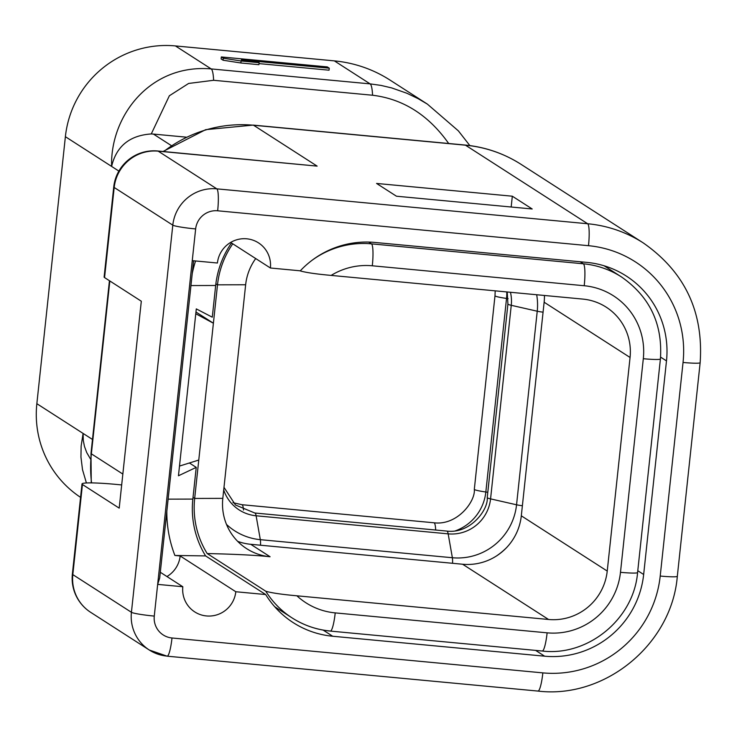 <?xml version="1.0" encoding="UTF-8"?>
<svg xmlns="http://www.w3.org/2000/svg" width="737" height="737" viewBox="0 0 737 737"><rect width="100%" height="100%" fill="white"/><g stroke="black" fill="none" stroke-linecap="round" stroke-linejoin="round"><path stroke-width="1.11" d="M237.664 541.354A53.875 53.036 122.7 0 0 250.709 544.293L270.083 556.748A53.875 53.036 -57.3 0 1 246.655 548.66A53.875 53.036 -57.3 0 1 222.814 498.359L245.642 284.768A53.875 53.036 -57.3 0 1 255.711 258.558M270.083 556.748C255.868 555.219 234.9 554.16 207.189 553.551A87.546 86.192 -57.3 0 1 194.669 498.442L222.814 498.359M299.95 270.783L300.042 270.838C305.579 272.506 315.943 274.026 331.143 275.408L582.792 299.084A53.875 53.036 -57.3 0 1 606.219 307.172A53.875 53.036 -57.3 0 1 630.061 357.473L607.233 571.064A53.875 53.036 -57.3 0 1 548.549 619.476L296.9 595.8C281.7 594.418 271.336 592.898 265.799 591.24L207.189 553.551M245.642 284.768L217.498 284.841A87.546 86.192 -57.3 0 1 232.772 243.809M215.867 283.8L217.498 284.841L194.669 498.442L193.03 497.383M195.959 312.009L213.389 323.221L195.775 313.741M198.769 460.054L179.496 466.07M544.431 295.473A53.875 53.036 122.7 0 1 544.136 302.225L521.308 515.817A53.875 53.036 122.7 0 1 462.624 564.238L250.709 544.293M327.283 66.91L221.33 56.942L223.311 58.223L241.082 60.987L259.12 62.682L241.349 59.918L329.273 68.191L327.283 66.91M167.152 656.179A20.203 3.16 -84.6 0 0 171.997 637.984L542.847 672.881A107.749 106.082 -57.3 0 0 660.214 576.048L683.042 362.457A20.203 1.612 -173.9 0 0 700.15 362.687C703.66 311.779 684.71 271.861 643.3 242.943A127.952 125.972 122.7 0 0 587.656 223.744A20.203 3.16 95.4 0 1 588.495 245.688L217.655 210.791A20.203 19.89 -57.3 0 0 195.646 228.94L192.256 260.649L217.415 263.017A26.937 26.523 -57.3 0 1 258.475 242.851A26.937 26.523 -57.3 0 1 270.396 268.001L300.291 270.82A90.909 89.499 -57.3 0 1 374.801 242.436L586.716 262.372A90.909 89.499 -57.3 0 1 626.257 276.016A90.909 89.499 -57.3 0 1 666.488 360.9L643.659 574.491A90.909 89.499 -57.3 0 1 544.625 656.188L332.719 636.252A90.909 89.499 -57.3 0 1 293.179 622.608A90.909 89.499 -57.3 0 1 265.698 594.547L235.803 591.737A26.937 26.523 -57.3 0 1 194.743 611.903A26.937 26.523 -57.3 0 1 182.822 586.744L157.654 584.377L159.689 578.029L193.601 260.778M192.256 260.649L154.273 616.086A20.203 19.89 -57.3 0 0 171.997 637.984M157.709 150.984A40.406 6.311 95.4 0 1 158.206 151.168L317.14 166.12L157.709 150.984A40.406 40.406 0 0 0 113.747 186.922L104.12 277.029A40.406 3.215 6.1 0 0 104.562 277.582L141.311 301.221L119.201 508.134L82.443 484.504A40.406 3.215 -173.9 0 1 82 483.951A40.406 3.215 -173.9 0 1 116.216 484.412L121.679 484.928M270.396 268.001L230.644 242.445M192.228 273.574A121.218 119.339 -57.3 0 1 195.572 260.962M189.391 462.983L196.235 467.378L178.455 475.77L196.291 308.895L212.284 317.196L215.674 285.486A90.909 89.499 -57.3 0 1 231.473 242.97M82 483.951L72.373 574.059A40.406 3.215 6.1 0 0 72.816 574.62A40.406 39.78 122.7 0 0 90.697 612.346L149.307 650.025A40.406 39.78 -57.3 0 1 131.426 612.3A20.203 1.612 6.1 0 0 154.273 616.086M265.698 594.547L205.595 555.91A90.909 89.499 -57.3 0 1 192.845 499.087L196.235 467.378M166.949 576.537A26.937 26.523 122.7 0 0 180.169 555.965L174.89 555.468L205.595 555.91M174.89 555.468A121.218 119.339 -57.3 0 1 166.829 511.248M223.311 58.223L223.099 60.222L221.109 58.942L221.33 56.942M329.273 68.191L329.052 70.19L259.019 63.603M259.12 62.682L258.899 64.681L240.87 62.986L241.082 60.987M223.099 60.222L240.87 62.986M182.822 586.744L160.307 572.271M180.169 555.965L235.803 591.737M643.3 242.943L521.123 164.388A127.952 125.972 122.7 0 0 465.48 145.189L587.656 223.744L216.807 188.847L158.206 151.168A40.406 39.78 122.7 0 0 114.189 187.474L104.562 277.582M512.326 196.208L532.197 208.986L396.442 196.208L376.57 183.439L512.326 196.208L511.174 207.005M86.413 482.975L82.507 469.681L80.95 457.069L81.134 446.078L83.088 433.42L36.85 403.692A101.015 99.449 122.7 0 0 80.573 497.364M36.85 403.692L65.381 136.695L111.619 166.424C110.034 116.621 149.777 63.585 211.187 68.919L370.121 83.88L380.965 85.4L391.697 87.924L406.907 93.267L417.999 98.592L427.359 104.101L390.002 80.075A127.952 125.972 122.7 0 0 334.349 60.876L175.415 45.924A101.015 99.449 122.7 0 0 65.381 136.695M90.513 459.031L86.754 452.629L84.46 446.41L83.299 440.542L83.088 433.42L92.475 439.455M334.349 60.876L370.121 83.88A33.672 5.26 95.4 0 1 372.563 95.239C403.167 98.979 428.547 115.064 448.686 143.494M171.297 145.576L153.425 134.079L151.269 133.95L169.353 95.773L188.617 83.456L213.619 80.287L372.563 95.239M153.425 134.079L186.166 137.156M118.878 171.095L111.619 166.424C116.363 146.258 129.583 135.424 151.269 133.95M243.505 510.022A20.203 3.16 -84.6 0 0 241.893 504.707L232.947 502.68M435.668 530.032A20.203 3.16 -84.6 0 0 433.946 522.782L241.893 504.707M455.328 530.88A46.016 45.307 122.7 0 0 485.84 492.003A20.203 1.612 -173.9 0 1 474.315 489.304C475.66 501.16 457.447 525.757 433.946 522.782M487.793 492.316A10.097 0.801 -173.9 0 0 485.84 492.003L506.531 298.439A20.203 1.612 -173.9 0 1 494.997 295.73L474.315 489.304M508.097 298.678A10.097 0.801 -173.9 0 0 506.531 298.439A46.016 45.307 122.7 0 0 506.761 291.935M536.683 294.745A58.923 58.011 -57.3 0 1 537.236 311.217L511.257 305.302A20.203 1.612 -173.9 0 1 507.913 304.04L487.231 497.613A20.203 1.612 6.1 0 0 490.566 498.875L511.257 305.302A38.932 38.324 122.7 0 0 510.455 292.276M223.707 489.967A38.932 38.324 122.7 0 0 256.117 515.78A20.203 3.16 -84.6 0 0 254.809 513.007L235.481 505.002L223.993 487.341M260.511 545.214A10.097 1.575 -84.6 0 0 260.318 539.668L256.117 515.78L448.16 533.855A20.203 3.16 -84.6 0 0 446.852 531.082L254.809 513.007M448.16 533.855A38.932 38.324 122.7 0 0 490.566 498.875L516.554 504.79A58.923 58.011 -57.3 0 1 452.371 557.734L448.16 533.855M452.564 563.289A10.097 1.575 -84.6 0 0 452.371 557.734L260.318 539.668A58.923 58.011 -57.3 0 1 226.508 524.431M522.386 505.739A10.097 0.801 6.1 0 1 516.554 504.79L537.236 311.217A10.097 0.801 6.1 0 0 543.077 312.175M496.508 555.947A68.08 67.021 122.7 0 0 506.522 547.683M274.698 606.726L292.018 617.864C303.718 625.326 316.486 629.739 330.342 631.084A20.203 3.16 -84.6 0 1 330.093 631.001A87.546 86.192 -57.3 0 1 292.018 617.864A87.546 86.192 -57.3 0 1 265.799 591.24M331.143 275.408A67.343 66.302 -57.3 0 1 372.305 265.79A20.203 3.16 -84.6 0 0 371.466 243.855A87.546 86.192 122.7 0 0 311.567 260.649M542.008 650.937A20.203 3.16 -84.6 0 0 542.248 651.029C588.126 656.556 633.829 618.988 637.588 572.548A20.203 1.612 -173.9 0 1 620.48 572.317L643.309 358.716A67.343 66.302 -57.3 0 0 584.22 285.735A20.203 3.16 -84.6 0 0 583.382 263.8L371.466 243.855L368.684 242.068M335.215 612.889L547.121 632.834A20.203 3.16 -84.6 0 1 542.248 651.029L330.342 631.084A20.203 3.16 -84.6 0 0 335.215 612.889A67.343 66.302 -57.3 0 1 296.9 595.8M462.624 564.238L548.549 619.476M521.308 515.817L607.233 571.064M544.136 302.225L630.061 357.473M604.128 265.799L621.448 276.928A87.546 86.192 -57.3 0 0 583.382 263.8L580.212 261.764M620.48 572.317A67.343 66.302 -57.3 0 1 547.121 632.834M584.22 285.735L372.305 265.79M643.309 358.716A20.203 1.612 6.1 0 0 660.416 358.947C662.812 324.077 649.822 296.744 621.448 276.928M588.495 245.688A107.749 106.082 -57.3 0 1 683.042 362.457M195.646 228.94A20.203 1.612 -173.9 0 1 172.799 225.154L131.426 612.3L72.816 574.62L82.443 484.504M217.655 210.791A20.203 3.16 95.4 0 0 216.807 188.847A40.406 39.78 122.7 0 0 172.799 225.154L114.189 187.474A40.406 3.215 6.1 0 1 113.747 186.922M215.674 285.486L190.947 285.56M166.875 656.087A40.406 39.78 -57.3 0 1 149.307 650.025L167.124 656.179L537.973 691.076A20.203 3.16 -84.6 0 0 542.847 672.881M535.624 650.403L544.625 656.188M332.719 636.252L323.156 630.098M168.119 499.152L192.845 499.087M660.214 576.048A20.203 1.612 6.1 0 0 677.321 576.288L700.15 362.687M537.724 690.984A20.203 3.16 -84.6 0 0 537.973 691.076C605.031 699.155 671.822 644.175 677.321 576.288M637.781 570.714L643.659 574.491M660.592 357.113L666.488 360.9M317.14 166.12L253.565 125.244A127.952 125.972 122.7 0 0 163.706 151.555M109.831 280.972L91.36 453.826L122.839 474.066M91.25 482.901L90.992 453.356A33.672 2.681 -173.9 0 0 91.36 453.826A127.952 125.972 122.7 0 0 91.563 482.901M175.415 45.924L211.187 68.919A33.672 5.26 95.4 0 1 213.619 80.287M521.123 164.388C504.007 153.462 485.314 147.013 465.065 145.042A33.672 5.26 -84.6 0 1 465.48 145.189L253.565 125.244A33.672 5.26 -84.6 0 0 253.15 125.097L205.669 129.666L163.034 151.49M495.2 290.839L494.997 295.73M507.222 291.972L507.913 304.04M487.231 497.613C488.567 509.47 470.363 534.058 446.852 531.082M660.416 358.947L637.588 572.548M72.373 574.059A40.406 40.406 0 0 0 90.697 612.346M109.435 280.723L90.992 453.356M465.065 145.042L253.15 125.097M469.847 145.576L458.368 130.864L427.359 104.101"/></g></svg>
